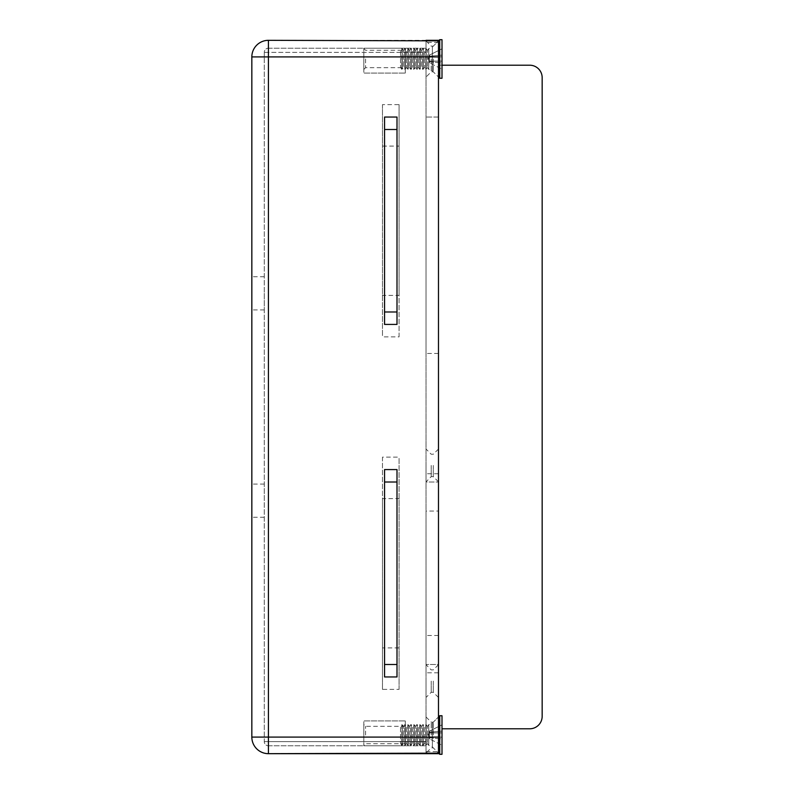 <?xml version="1.0" encoding="UTF-8"?>
<svg xmlns="http://www.w3.org/2000/svg" width="794" height="794" viewBox="0 0 794 794"><rect width="100%" height="100%" fill="white"/><g stroke="black" fill="none" stroke-linecap="round" stroke-linejoin="round"><path stroke-width="0.6" stroke-dasharray="3.97 2.98" d="M382.48 689.391L382.48 457.136L399.074 457.136L399.074 689.391L382.48 689.391L382.48 498.612L399.074 498.612L399.074 647.914L382.48 647.914M442 728.793L529.717 728.793A12.446 12.446 0 0 0 542.163 716.347L542.163 77.653A12.446 12.446 0 0 0 529.717 65.207L438.477 65.207L438.477 40.851L426.031 40.851L426.031 52.354L426.031 40.325L268.432 40.325L268.432 737.09L268.432 52.354L426.031 52.354L426.031 48.206L426.031 52.354L268.432 52.354L268.432 56.91L438.477 56.91L438.477 753.149L438.477 728.793L438.477 737.09L268.432 737.09L268.432 753.675A16.595 16.595 0 0 1 251.837 737.09L251.837 56.91L268.432 56.91L268.432 737.09L251.837 737.09A16.595 16.595 0 0 0 268.432 753.675M438.477 40.851L438.477 42.4L438.477 40.325L426.031 40.325L426.031 753.675L426.031 741.646L426.031 753.149L438.477 753.149L438.477 737.09M399.074 104.61L399.074 336.864L382.48 336.864L382.48 104.61L399.074 104.61L399.074 295.388L382.48 295.388L382.48 146.086L399.074 146.086M268.432 745.794L426.031 745.794L268.432 745.794A4.149 4.149 0 0 1 264.283 741.646L264.283 56.91L264.283 741.646A4.149 4.149 0 0 0 268.432 745.794L268.432 737.09L268.432 741.646L426.031 741.646L426.031 745.794L426.031 741.646L264.283 741.646A4.149 4.149 0 0 0 268.432 745.794L268.432 741.646L264.283 741.646M363.821 745.794L405.297 745.794L405.297 720.912L405.297 745.794L363.821 745.794L363.821 720.912L405.297 720.912L363.821 720.912L363.821 745.794M442 65.207L438.477 65.207L438.477 56.91M251.837 500.686L251.837 484.092L251.837 500.686M251.837 293.314L251.837 309.908L251.837 293.314M264.283 500.686L264.283 484.092L264.283 500.686M264.283 293.314L264.283 309.908L264.283 293.314M264.283 56.91L264.283 52.354L264.283 56.91M363.821 48.206L405.297 48.206L405.297 73.088L405.297 48.206L363.821 48.206L363.821 73.088L405.297 73.088L363.821 73.088L363.821 48.206M268.432 48.206L426.031 48.206L268.432 48.206A4.149 4.149 0 0 0 264.283 52.354A4.149 4.149 0 0 1 268.432 48.206L268.432 52.354L264.283 52.354A4.149 4.149 0 0 1 268.432 48.206L268.432 52.354L264.283 52.354M363.821 735.016L363.821 724.545L363.821 735.016M405.297 735.016L405.297 726.302L405.297 735.016M363.821 58.984L363.821 69.455L363.821 58.984M405.297 58.984L405.297 67.698L405.297 58.984M365.587 58.984L365.587 67.698L365.587 58.984M365.587 735.016L365.587 726.302L365.587 735.016M384.554 676.954L384.554 469.582M397 469.582L397 676.954M397 117.046L397 324.418M384.554 324.418L384.554 117.046M382.48 457.136L382.48 498.612M399.074 498.612L399.074 457.136M399.074 689.391L399.074 647.914M399.074 336.864L399.074 295.388M382.48 104.61L382.48 146.086M382.48 295.388L382.48 336.864M438.477 465.433L438.477 449.047L438.477 465.433M438.477 681.093L438.477 697.479L438.477 681.093M438.477 735.016L438.477 716.972L438.477 735.016M438.477 58.984L438.477 40.941L438.477 58.984M438.477 753.675L438.477 753.149M438.477 117.046L438.477 353.449L438.477 117.046L426.031 117.046L426.031 353.449L426.031 117.046L438.477 117.046M438.477 511.058L438.477 672.806L438.477 473.73L438.477 511.058L426.031 511.058L426.031 672.806L426.031 511.058M438.477 482.018L438.477 473.73L438.477 482.018L426.031 482.018L426.031 473.73L426.031 482.018L438.477 482.018M438.477 664.509L438.477 672.806L438.477 664.509L426.031 664.509L438.477 664.509M426.031 465.433L426.031 481.819L426.031 465.433M426.031 681.093L426.031 697.479L426.031 681.093M426.031 735.016L426.031 716.972L426.031 735.016M426.031 58.984L426.031 77.028L426.031 58.984M426.031 753.149L426.031 40.851M438.477 353.449L426.031 353.449L438.477 353.449M431.211 735.016L431.211 722.153L431.211 735.016M433.286 735.016L433.286 722.153L433.286 735.016M433.286 58.984L433.286 71.847L433.286 58.984M431.211 58.984L431.211 71.847L431.211 58.984M438.477 473.73L426.031 473.73L438.477 473.73M438.477 635.478L426.031 635.478M438.477 672.806L426.031 672.806L438.477 672.806M431.211 681.093L431.211 692.299L431.211 681.093M433.286 681.093L433.286 692.299L433.286 681.093M431.211 465.433L431.211 476.628L431.211 465.433M433.286 465.433L433.286 476.628L433.286 465.433M442 731.155L442 724.853L429.346 731.165L429.346 732.207L429.346 731.165L442 724.853L442 731.155L429.346 732.207L442 731.155L442 732.882L429.346 732.882L429.346 737.15L429.346 732.882L442 732.882L429.346 732.882L429.346 737.15L442 737.15L429.346 737.15L429.346 731.482L429.346 732.882L442 732.882L442 731.155M429.346 738.867L429.346 737.825L442 738.877L442 745.179L442 738.877L429.346 737.825L429.346 738.867L442 745.179L429.346 738.867M429.346 737.825L429.346 738.539L429.346 737.825M442 737.15L429.346 737.15L442 737.15L442 738.877L442 732.882L442 737.15M442 754.3L442 715.731M439.717 754.3L439.717 715.731M428.78 735.016L428.78 724.644L428.78 735.016M426.031 716.972L431.211 722.153L433.286 722.153L438.477 716.972L432.383 723.066L432.383 746.965L432.383 723.066L428.78 724.644L428.78 745.387L428.78 724.644L427.48 726.49L427.48 743.541L427.48 726.49L426.189 724.644L426.189 745.387L426.189 724.644L425.783 745.387L425.783 724.644L424.492 726.49L424.492 743.541L424.492 726.49L423.192 724.644L423.192 745.387L423.192 724.644L422.785 745.387L422.785 724.644L421.495 726.49L421.495 743.541L421.495 726.49L420.205 724.644L420.205 745.387L420.205 724.644L419.788 745.387L419.788 724.644L418.498 726.49L418.498 743.541L418.498 726.49L417.207 724.644L417.207 745.387L417.207 724.644L416.79 745.387L416.79 724.644L415.5 726.49L415.5 743.541L415.5 726.49L414.21 724.644L414.21 745.387L414.21 724.644L413.803 745.387L413.803 724.644L412.503 726.49L412.503 743.541L412.503 726.49L411.213 724.644L411.213 745.387L411.213 724.644L410.806 745.387L410.806 724.644L409.515 726.49L409.515 743.541L409.515 726.49L408.215 724.644L408.215 745.387L408.215 724.644L407.808 745.387L407.808 724.644L406.518 726.49L406.518 743.541L406.518 726.49L405.228 724.644L405.228 745.387L405.228 724.644L404.811 745.387L404.811 724.644L403.521 726.49L403.521 743.541L403.521 726.49L402.23 724.644L402.23 745.387L402.23 724.644L401.814 745.387L401.814 724.644L400.523 726.49L400.523 743.541L400.523 726.49M442 55.123L442 48.821L429.346 55.133L429.346 56.176L429.346 55.133L442 48.821L442 55.123L429.346 56.176L442 55.123L442 56.85L429.346 56.85L429.346 61.118L429.346 56.85L442 56.85L429.346 56.85L429.346 61.118L442 61.118L429.346 61.118L429.346 55.461L429.346 56.85L442 56.85L442 55.123M429.346 62.835L429.346 61.793L442 62.845L442 69.147L442 62.845L429.346 61.793L429.346 62.835L442 69.147L429.346 62.835M429.346 61.793L429.346 62.518L429.346 61.793M442 61.118L429.346 61.118L442 61.118L442 62.845L442 56.85L442 61.118M442 78.269L442 39.7M439.717 78.269L439.717 39.7M428.78 58.984L428.78 48.613L428.78 58.984M426.031 40.941L431.211 46.131L433.286 46.131L438.477 40.941L432.383 47.035L432.383 70.934L432.383 47.035L428.78 48.613L428.78 69.356L428.78 48.613L427.48 50.459L427.48 67.51L427.48 50.459L426.189 48.613L426.189 69.356L426.189 48.613L425.783 69.356L425.783 48.613L424.492 50.459L424.492 67.51L424.492 50.459L423.192 48.613L423.192 69.356L423.192 48.613L422.785 69.356L422.785 48.613L421.495 50.459L421.495 67.51L421.495 50.459L420.205 48.613L420.205 69.356L420.205 48.613L419.788 69.356L419.788 48.613L418.498 50.459L418.498 67.51L418.498 50.459L417.207 48.613L417.207 69.356L417.207 48.613L416.79 69.356L416.79 48.613L415.5 50.459L415.5 67.51L415.5 50.459L414.21 48.613L414.21 69.356L414.21 48.613L413.803 69.356L413.803 48.613L412.503 50.459L412.503 67.51L412.503 50.459L411.213 48.613L411.213 69.356L411.213 48.613L410.806 69.356L410.806 48.613L409.515 50.459L409.515 67.51L409.515 50.459L408.215 48.613L408.215 69.356L408.215 48.613L407.808 69.356L407.808 48.613L406.518 50.459L406.518 67.51L406.518 50.459L405.228 48.613L405.228 69.356L405.228 48.613L404.811 69.356L404.811 48.613L403.521 50.459L403.521 67.51L403.521 50.459L402.23 48.613L402.23 69.356L402.23 48.613L401.814 69.356L401.814 48.613L400.523 50.459L400.523 67.51L400.523 50.459M438.477 42.4L426.031 42.4L438.477 42.4M426.031 751.6L438.477 751.6L426.031 751.6M264.283 276.729L251.837 276.729M264.283 309.908L251.837 309.908M264.283 484.092L251.837 484.092M264.283 517.271L251.837 517.271M363.821 69.455L365.587 67.698L405.297 67.698M363.821 48.513L365.587 50.28L405.297 50.28M405.297 726.302L365.587 726.302L363.821 724.545M405.297 743.72L365.587 743.72L363.821 745.487M400.523 743.541L401.814 745.387L403.521 743.541L404.811 745.387L406.518 743.541L407.808 745.387L409.515 743.541L410.806 745.387L412.503 743.541L413.803 745.387L415.5 743.541L416.79 745.387L418.498 743.541L419.788 745.387L421.495 743.541L422.785 745.387L424.492 743.541L426.189 745.387L427.48 743.541L428.78 745.387L432.383 746.965L438.477 753.059L433.286 747.869L431.211 747.869L426.031 753.059M400.523 67.51L401.814 69.356L403.521 67.51L404.811 69.356L406.518 67.51L407.808 69.356L409.515 67.51L410.806 69.356L412.503 67.51L413.803 69.356L415.5 67.51L416.79 69.356L418.498 67.51L419.788 69.356L421.495 67.51L422.785 69.356L424.492 67.51L426.189 69.356L427.48 67.51L428.78 69.356L432.383 70.934L438.477 77.028L433.286 71.847L431.211 71.847L426.031 77.028M438.477 664.717L433.286 669.898L431.211 669.898L426.031 664.717M438.477 697.479L433.286 692.299L431.211 692.299L426.031 697.479M438.477 449.047L433.286 454.237L431.211 454.237L426.031 449.047M438.477 481.819L433.286 476.628L431.211 476.628L426.031 481.819M429.346 731.482L428.204 735.016L429.346 738.539M429.346 55.461L428.204 58.984L429.346 62.518"/><path stroke-width="1.19" d="M438.477 56.91L268.432 56.91L268.432 737.09L251.837 737.09A16.595 16.595 0 0 0 268.432 753.675A16.595 16.595 0 0 1 251.837 737.09L251.837 56.91A16.595 16.595 0 0 1 268.432 40.325L438.477 40.851L438.477 753.149L268.432 753.675L426.031 753.675L426.031 753.149M397 324.418L397 117.046L384.554 117.046L384.554 324.418L397 324.418M384.554 469.582L384.554 676.954L397 676.954L397 469.582L384.554 469.582M268.432 40.325A16.595 16.595 0 0 0 251.837 56.91L268.432 56.91L268.432 40.325M442 65.207L529.717 65.207A12.446 12.446 0 0 1 542.163 77.653L542.163 716.347A12.446 12.446 0 0 1 529.717 728.793L442 728.793M397 482.018L384.554 482.018M384.554 664.509L397 664.509M397 129.491L384.554 129.491M384.554 311.982L397 311.982M426.031 40.851L426.031 40.325L438.477 40.325L438.477 40.851M438.477 753.149L438.477 753.675L426.031 753.675L438.477 753.675M442 735.016L442 754.3L439.717 754.3L439.717 715.731L442 715.731L442 735.016M442 58.984L442 78.269L439.717 78.269L439.717 39.7L442 39.7L442 58.984M268.432 753.675L268.432 737.09L438.477 737.09M438.477 753.059L439.717 754.3M438.477 716.972L439.717 715.731M438.477 77.028L439.717 78.269M438.477 40.941L439.717 39.7"/></g></svg>
